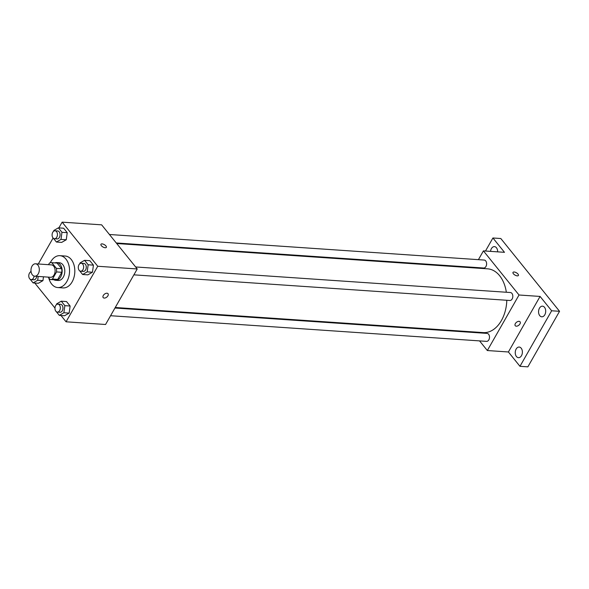 <?xml version="1.0" encoding="UTF-8"?>
<svg xmlns="http://www.w3.org/2000/svg" width="589" height="589" viewBox="0 0 589 589"><rect width="100%" height="100%" fill="white"/><g stroke="black" fill="none" stroke-linecap="round" stroke-linejoin="round"><path stroke-width="0.88" d="M32.027 266.14A6.214 4.16 93.9 0 1 35.568 263.798A6.214 4.16 93.9 0 1 39.294 270.285A6.214 4.16 93.9 0 1 34.722 276.197A6.214 4.16 93.9 0 1 31.261 272.567A6.214 4.16 93.9 0 1 32.027 266.14M35.568 263.798L51.368 264.881A6.214 4.16 93.9 0 1 55.094 271.36A6.214 4.16 93.9 0 1 50.521 277.279L34.722 276.197M48.165 277.117L50.058 279.458A8.437 5.647 93.9 0 0 50.367 279.495A8.437 5.647 93.9 0 0 52.473 279.053L56.537 271.927A8.437 5.647 93.9 0 0 56.397 268.356L51.825 262.694A8.437 5.647 93.9 0 0 51.515 262.657A8.437 5.647 93.9 0 0 49.417 263.106L48.512 264.682M56.397 268.356L61.661 268.709L57.096 263.055L51.825 262.694M51.515 262.657L56.78 263.018A8.437 5.647 93.9 0 1 57.096 263.055M61.661 268.709A8.437 5.647 93.9 0 1 61.801 272.287L56.537 271.927M50.367 279.495L55.631 279.856A8.437 5.647 93.9 0 0 57.737 279.414L61.801 272.287M53.79 279.731A8.879 5.942 -86.1 0 0 55.602 280.29A8.879 5.942 -86.1 0 0 61.661 274.548A8.879 5.942 -86.1 0 0 60.166 264.498A8.879 5.942 -86.1 0 0 56.809 262.584A8.879 5.942 -86.1 0 0 54.939 262.893M56.809 262.584L59.445 262.76A8.879 5.942 93.9 0 1 62.802 264.675A8.879 5.942 93.9 0 1 64.297 274.724A8.879 5.942 93.9 0 1 58.237 280.474L55.602 280.29M57.737 279.414L52.473 279.053M50.256 262.782A15.977 10.69 93.9 0 1 50.831 261.693A15.977 10.69 93.9 0 1 59.931 255.678A15.977 10.69 93.9 0 1 69.509 272.346A15.977 10.69 93.9 0 1 57.751 287.557A15.977 10.69 93.9 0 1 48.747 277.839M59.931 255.678L65.195 256.031A15.977 10.69 93.9 0 1 74.774 272.707A15.977 10.69 93.9 0 1 63.023 287.918L57.751 287.557M79.64 270.8L82.622 274.503L87.894 274.857L92.458 272.228L93.437 265.138L89.837 260.684L84.573 260.323L80.001 262.952L79.905 263.666M56.323 311.677L59.312 315.38L64.576 315.741L69.149 313.105L70.12 306.015L66.52 301.561L61.256 301.2L56.684 303.836L56.588 304.542M60.976 315.49L66.064 321.8L97.745 266.265L62.147 222.149L58.871 227.891M53.098 238.015L38.285 263.982M34.773 283.022L54.976 308.062M53.437 238.331L56.426 242.035L61.69 242.388L66.263 239.76L67.234 232.67L63.641 228.215L58.37 227.855L53.805 230.483L53.702 231.197M30.127 279.208L33.109 282.911L38.373 283.272L42.945 280.636L43.476 276.801L42.945 280.636L37.681 280.276L38.204 276.44M66.064 321.8L105.564 324.495L137.237 268.959L101.639 224.843L62.147 222.149M137.237 268.959L97.745 266.265M100.947 244.28A3.107 1.355 -150.3 0 1 102.088 243.898A3.107 1.355 -150.3 0 1 105.24 245.274A3.107 1.355 -150.3 0 1 106.344 247.365A3.107 1.355 -150.3 0 1 102.972 246.997A3.107 1.355 -150.3 0 1 100.947 244.28A3.107 1.355 -150.3 0 1 102.088 243.89A3.107 1.355 -150.3 0 1 105.232 245.282A3.107 1.355 -150.3 0 1 106.344 247.365M103.296 295.494A3.107 1.87 -38.9 0 1 105.725 293.44A3.107 1.87 -38.9 0 1 108.023 293.697A3.107 1.87 -38.9 0 1 106.778 297.106A3.107 1.87 -38.9 0 1 103.185 297.6A3.107 1.87 -38.9 0 1 103.296 295.494M108.015 293.697A3.107 1.87 -38.9 0 1 106.778 297.106A3.107 1.87 -38.9 0 1 103.185 297.6M116.725 243.529L487.552 268.827A31.961 21.381 93.9 0 1 506.341 292.247M506.805 300.28A31.961 21.381 93.9 0 1 483.208 332.594L115.26 307.495M135.632 266.964L510.413 292.527A3.99 2.673 93.9 0 1 512.805 296.687A3.99 2.673 93.9 0 1 509.868 300.486L133.88 274.842M109.429 234.496L484.21 260.058A3.99 2.673 93.9 0 1 486.602 264.218A3.99 2.673 93.9 0 1 483.665 268.017L116.261 242.962M114.958 308.018L487.096 333.403A3.99 2.673 93.9 0 1 489.488 337.563A3.99 2.673 93.9 0 1 486.551 341.37L110.57 315.719M479.549 340.891L487.339 350.536L519.019 295.001L483.422 250.885L478.415 259.661M474.02 267.362L473.725 267.885M472.26 331.85L472.717 332.424M487.339 350.536L508.403 351.979L519.969 366.314L527.869 366.851L559.55 311.309L551.65 310.771L540.084 296.436L519.019 295.001M559.55 311.309L500.812 238.523L492.919 237.985L485.476 251.024M483.422 250.885L504.486 252.32L492.919 237.985M513.004 272.39A3.107 1.355 -150.3 0 1 514.145 272A3.107 1.355 -150.3 0 1 517.297 273.384A3.107 1.355 -150.3 0 1 518.401 275.468A3.107 1.355 -150.3 0 1 515.029 275.107A3.107 1.355 -150.3 0 1 513.004 272.39A3.107 1.355 -150.3 0 1 514.145 272A3.107 1.355 -150.3 0 1 517.289 273.384A3.107 1.355 -150.3 0 1 518.401 275.468M508.403 351.979L540.084 296.436M515.353 323.597A3.107 1.87 -38.9 0 1 517.783 321.542A3.107 1.87 -38.9 0 1 520.08 321.808A3.107 1.87 -38.9 0 1 518.835 325.216A3.107 1.87 -38.9 0 1 515.242 325.71A3.107 1.87 -38.9 0 1 515.353 323.597M520.08 321.8A3.107 1.87 -38.9 0 1 518.835 325.209A3.107 1.87 -38.9 0 1 515.242 325.702M539.752 315.652A5.323 3.563 93.9 0 1 538.861 309.623A5.323 3.563 93.9 0 1 542.491 306.17A5.323 3.563 93.9 0 1 545.686 311.728A5.323 3.563 93.9 0 1 541.77 316.801A5.323 3.563 93.9 0 1 539.752 315.652M516.435 356.529A5.323 3.563 93.9 0 1 515.544 350.499A5.323 3.563 93.9 0 1 519.174 347.054A5.323 3.563 93.9 0 1 522.369 352.605A5.323 3.563 93.9 0 1 518.453 357.678A5.323 3.563 93.9 0 1 516.435 356.529M519.969 366.314L551.65 310.771M490.549 251.37A5.323 3.563 93.9 0 1 494.436 246.614A5.323 3.563 93.9 0 1 497.646 251.856M31.003 271.065L30.392 272.074M33.109 282.911L37.681 280.276M36.717 276.337A3.99 2.673 93.9 0 1 33.809 279.804L31.18 279.62A3.99 2.673 93.9 0 1 28.957 277.294A3.99 2.673 93.9 0 1 29.45 273.163A3.99 2.673 93.9 0 1 31.084 271.728M38.373 283.272L42.945 280.636M34.088 276.086A3.99 2.673 93.9 0 1 31.18 279.62M59.312 315.38L63.877 312.744L64.856 305.662L61.256 301.2M57.921 304.13L60.557 304.307A3.99 2.673 93.9 0 1 62.949 308.474A3.99 2.673 93.9 0 1 60.012 312.273L57.376 312.089A3.99 2.673 93.9 0 1 55.152 309.762A3.99 2.673 93.9 0 1 55.646 305.632A3.99 2.673 93.9 0 1 57.921 304.13A3.99 2.673 93.9 0 1 60.314 308.29A3.99 2.673 93.9 0 1 57.376 312.089M64.576 315.741L69.149 313.105L63.877 312.744M69.149 313.105L70.12 306.015L64.856 305.662M70.12 306.015L66.52 301.561M56.426 242.035L60.998 239.399L61.97 232.316L58.37 227.855M55.035 230.785L57.67 230.962A3.99 2.673 93.9 0 1 60.063 235.129A3.99 2.673 93.9 0 1 57.126 238.928L54.497 238.744A3.99 2.673 93.9 0 1 52.274 236.417A3.99 2.673 93.9 0 1 52.767 232.287A3.99 2.673 93.9 0 1 55.035 230.785A3.99 2.673 93.9 0 1 57.427 234.945A3.99 2.673 93.9 0 1 54.497 238.744M61.69 242.388L66.263 239.76L60.998 239.399M66.263 239.76L67.234 232.67L61.97 232.316M67.234 232.67L63.641 228.215M82.622 274.503L87.194 271.868L88.166 264.778L84.573 260.323M81.238 263.254L83.874 263.43A3.99 2.673 93.9 0 1 86.266 267.597A3.99 2.673 93.9 0 1 83.329 271.396L80.693 271.212A3.99 2.673 93.9 0 1 78.47 268.886A3.99 2.673 93.9 0 1 78.963 264.755A3.99 2.673 93.9 0 1 81.238 263.254A3.99 2.673 93.9 0 1 83.631 267.413A3.99 2.673 93.9 0 1 80.693 271.212M87.894 274.857L92.458 272.228L87.194 271.868M92.458 272.228L93.437 265.138L88.166 264.778M93.437 265.138L89.837 260.684"/></g></svg>
